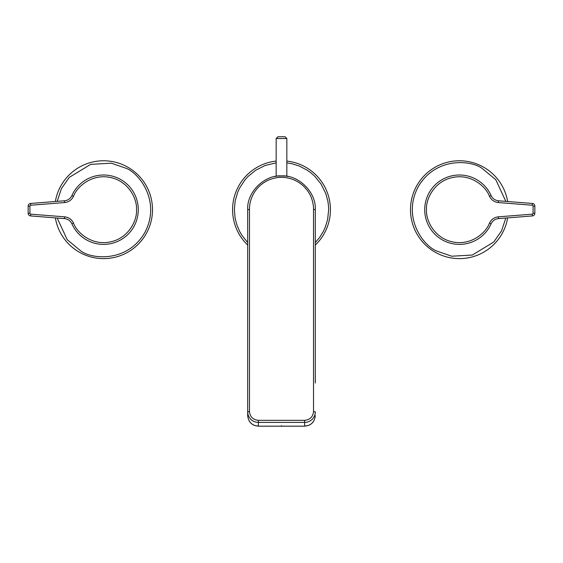 <?xml version="1.0" encoding="UTF-8"?>
<svg xmlns="http://www.w3.org/2000/svg" width="563" height="563" viewBox="0 0 563 563"><rect width="100%" height="100%" fill="white"/><g stroke="black" fill="none" stroke-linecap="round" stroke-linejoin="round"><path stroke-width="0.84" d="M507.65 201.512A48.925 48.925 0 0 0 482.871 166.761A48.925 48.925 0 0 0 410.49 209.696A48.925 48.925 0 0 0 455.305 258.452A48.925 48.925 0 0 0 507.65 217.888M459.415 175.009A34.695 34.695 0 0 1 491.091 195.551L491.091 195.551A8.895 8.895 0 0 0 498.515 200.787A8.895 8.895 0 0 1 491.091 195.551A34.695 34.695 0 0 0 425.058 204.855A34.695 34.695 0 0 0 491.091 223.849A8.895 8.895 0 0 1 498.515 218.606L532.394 215.939A2.667 2.667 0 0 0 534.85 213.278L534.85 206.114L534.85 213.278A2.667 2.667 0 0 1 532.394 215.939L532.253 214.165L498.375 216.832C494.265 217.318 491.295 219.415 489.465 223.124L491.091 223.849A34.695 34.695 0 0 1 425.058 204.855A34.695 34.695 0 0 1 459.415 175.009M532.253 205.228L532.394 203.454L498.515 200.787L498.375 202.56L532.253 205.228A0.887 0.887 0 0 1 533.07 206.114L533.07 213.278A0.887 0.887 0 0 1 532.253 214.165M532.394 203.454A2.667 2.667 0 0 1 534.85 206.114L533.07 206.114M103.585 244.391A34.695 34.695 0 0 1 71.909 223.849L71.909 223.849A8.895 8.895 0 0 0 64.485 218.606A8.895 8.895 0 0 1 71.909 223.849A34.695 34.695 0 0 0 137.942 214.538A34.695 34.695 0 0 0 71.909 195.551A8.895 8.895 0 0 1 64.485 200.787L30.606 203.454A2.667 2.667 0 0 0 28.15 206.114L28.15 213.278L29.93 213.278L29.93 206.114A0.887 0.887 0 0 1 30.747 205.228L64.625 202.56C68.735 202.082 71.705 199.985 73.535 196.276L71.909 195.551A34.695 34.695 0 0 1 137.942 214.538A34.695 34.695 0 0 1 103.585 244.391M30.747 214.165L30.606 215.939L64.485 218.606L64.625 216.832L30.747 214.165A0.887 0.887 0 0 1 29.93 213.278M30.606 215.939A2.667 2.667 0 0 1 28.15 213.278M29.93 206.114L28.15 206.114A2.667 2.667 0 0 1 30.606 203.454L30.747 205.228M55.35 217.888A48.925 48.925 0 0 0 80.129 252.632A48.925 48.925 0 0 0 152.51 209.696A48.925 48.925 0 0 0 107.695 160.948A48.925 48.925 0 0 0 55.35 201.512M247.699 209.696L249.472 209.387C249.346 201.871 252.47 193.116 258.853 186.747C261.577 184.002 266.039 180.892 269.712 179.611C273.034 178.288 278.101 177.204 281.5 177.366C285.335 177.338 289.269 178.091 293.288 179.611C297.313 181.209 300.931 183.587 304.147 186.747C306.87 189.45 310.002 193.939 311.276 197.599C312.599 200.907 313.69 205.995 313.528 209.387L313.528 411.574L315.301 411.884A10.676 10.514 180 0 1 304.632 422.391L304.632 426.17L258.368 426.17C251.942 425.544 248.389 422.06 247.699 415.719L247.699 209.696C246.58 192.236 264.596 174.706 281.5 175.895C298.404 174.706 316.42 192.236 315.301 209.696L315.301 383.051M286.834 138.533L286.834 176.318L288.15 176.557C288.53 175.839 274.484 175.832 274.85 176.557L276.166 176.318L276.166 138.533L277.939 136.753L285.061 136.753L286.834 138.533L276.166 138.533M313.605 421.384L311.487 423.763L308.932 425.304L304.632 426.17C311.043 425.565 314.597 422.081 315.301 415.719M315.301 242.562L319.58 237.502L323.366 231.386L325.337 227.051L327.638 219.401L328.644 209.696L328.447 205.389L327.863 201.118L325.745 193.412L320.959 183.897L314.837 176.36L311.226 173.101L307.299 170.237L299.41 166.085L292.317 163.812L286.834 162.855M276.166 162.855L265.215 165.452L255.701 170.237L248.163 176.36L244.905 179.97L239.634 188.007L237.663 192.342L235.137 201.118L234.356 209.696L235.137 218.275L236.875 224.904L239.634 231.386L242.041 235.496L247.699 242.562M315.301 245.067A48.925 48.925 0 0 0 286.834 161.067M276.166 161.067A48.925 48.925 0 0 0 247.699 245.067M505.82 218.036L501.542 230.865L493.758 241.999L472.343 255.039L451.758 256.221L436.811 251.077C423.798 246.122 401.869 218.029 418.042 187.092C435.333 156.781 470.823 160.047 482.019 168.323L495.799 179.717L505.82 201.364M489.465 223.124C486.101 232.667 471.14 245.947 452.553 241.886C433.925 238.015 425.677 219.781 426.501 209.696C425.677 199.612 433.925 181.385 452.553 177.507C471.14 173.453 486.101 186.733 489.465 196.276L491.091 195.551M491.091 223.849L491.091 223.849A8.895 8.895 0 0 1 498.515 218.606L498.375 216.832M489.465 196.276C491.295 199.985 494.265 202.082 498.375 202.56M534.85 213.278L533.07 213.278M73.535 196.276C76.899 186.733 91.86 173.453 110.447 177.507C129.075 181.385 137.323 199.612 136.499 209.696C137.323 219.781 129.075 238.015 110.447 241.886C91.86 245.947 76.899 232.667 73.535 223.124L71.909 223.849M71.909 195.551L71.909 195.551A8.895 8.895 0 0 1 64.485 200.787L64.625 202.56M73.535 223.124C71.705 219.415 68.735 217.318 64.625 216.832M57.18 201.364L61.458 188.535L69.242 177.394L90.657 164.361L111.242 163.179L126.189 168.323C139.202 173.27 161.131 201.371 144.958 232.301C127.667 262.618 92.177 259.346 80.981 251.077L67.201 239.676L57.18 218.036M313.528 209.387L315.301 209.696M249.472 411.574L247.699 411.884A10.676 10.514 180 0 0 258.368 422.391L258.368 420.329C253.005 419.773 250.042 416.852 249.472 411.574L249.472 209.387M249.388 421.377L251.513 423.763L254.068 425.304L258.361 426.198L258.368 422.391L304.632 422.391L304.632 420.329L258.368 420.329M313.528 411.574C312.958 416.852 309.995 419.773 304.632 420.329M281.5 425.6L281.5 426.219L281.5 425.6M258.361 426.198L304.639 426.198"/></g></svg>
